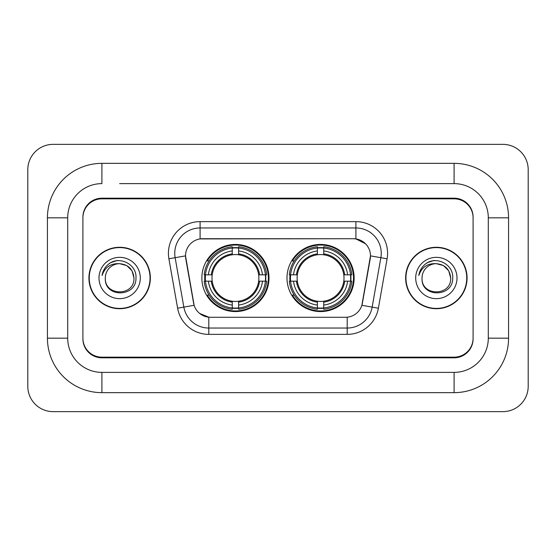 <?xml version="1.0" encoding="UTF-8"?>
<svg xmlns="http://www.w3.org/2000/svg" width="556" height="556" viewBox="0 0 556 556"><rect width="100%" height="100%" fill="white"/><g stroke="black" fill="none" stroke-linecap="round" stroke-linejoin="round"><path stroke-width="0.83" d="M286.993 278A33.568 33.568 0 0 0 320.569 311.568A33.568 33.568 0 0 0 354.137 278A33.568 33.568 0 0 0 320.569 244.431A33.568 33.568 0 0 0 286.993 278M201.863 278A33.568 33.568 0 0 0 235.431 311.568A33.568 33.568 0 0 0 269.007 278A33.568 33.568 0 0 0 235.431 244.431A33.568 33.568 0 0 0 201.863 278M185.523 255.829A17.104 17.104 0 0 0 185.78 258.797L193.599 303.138A17.104 17.104 0 0 0 210.439 317.274L345.561 317.274A17.104 17.104 0 0 0 362.401 303.138L370.22 258.797A17.104 17.104 0 0 0 353.38 238.726L202.62 238.726A17.104 17.104 0 0 0 185.523 255.829L185.711 253.3M204.879 281.169A30.719 30.719 0 0 1 204.879 274.831M290.01 281.169A30.719 30.719 0 0 1 290.01 274.831M119.644 183.619L454.092 183.619L119.644 183.619M508.566 217.827L488.293 217.827L488.293 338.173L488.293 217.827A34.208 34.208 0 0 0 454.092 183.619L454.092 163.353L101.908 163.353A54.474 54.474 0 0 0 47.434 217.827L47.434 338.173A54.474 54.474 0 0 0 101.908 392.647L454.092 392.647A54.474 54.474 0 0 0 508.566 338.173L508.566 217.827A54.474 54.474 0 0 0 454.092 163.353M454.092 392.647L454.092 372.381L101.908 372.381L454.092 372.381A34.208 34.208 0 0 0 488.293 338.173L508.566 338.173M47.434 338.173L67.707 338.173L67.707 217.827L67.707 338.173A34.208 34.208 0 0 0 101.908 372.381L101.908 392.647M454.092 198.826L101.908 198.826A19.001 19.001 0 0 0 82.907 217.827L82.907 338.173A19.001 19.001 0 0 0 101.908 357.174L454.092 357.174A19.001 19.001 0 0 0 473.093 338.173L473.093 217.827A19.001 19.001 0 0 0 454.092 198.826M101.908 163.353L101.908 183.619A34.208 34.208 0 0 0 67.707 217.827L47.434 217.827M528.2 169.684A25.34 25.34 0 0 0 502.86 144.351L53.14 144.351A25.34 25.34 0 0 0 27.8 169.684L27.8 386.316A25.34 25.34 0 0 0 53.14 411.648L502.86 411.648A25.34 25.34 0 0 0 528.2 386.316L528.2 169.684M88.925 278A30.719 30.719 0 0 0 119.644 308.719A30.719 30.719 0 0 0 150.363 278A30.719 30.719 0 0 0 119.644 247.281A30.719 30.719 0 0 0 88.925 278M405.637 278A30.719 30.719 0 0 0 436.356 308.719A30.719 30.719 0 0 0 467.075 278A30.719 30.719 0 0 0 436.356 247.281A30.719 30.719 0 0 0 405.637 278M200.09 221.629L355.909 221.629A31.671 31.671 0 0 1 387.101 258.797L378.386 308.205A31.671 31.671 0 0 1 347.201 334.371L208.799 334.371A31.671 31.671 0 0 1 177.614 308.205L168.899 258.797A31.671 31.671 0 0 1 200.09 221.629L200.09 227.96L355.909 227.96A25.34 25.34 0 0 1 380.86 257.699L372.152 307.1A25.34 25.34 0 0 1 347.201 328.04L208.799 328.04A25.34 25.34 0 0 1 183.848 307.1L175.14 257.699A25.34 25.34 0 0 1 200.09 227.96L200.09 238.92L353.38 238.726L355.909 238.92L365.466 243.736M345.561 317.274L210.439 317.274M208.799 334.371L208.799 317.191L199.673 313.459M380.86 257.699L370.477 255.864L361.873 305.293L372.152 307.1L380.86 257.699L387.101 258.797M177.614 308.205L194.127 305.293L185.523 255.864L175.14 257.699A25.34 25.34 0 0 1 174.751 253.3M362.401 303.138L362.297 303.68M193.703 303.68L193.599 303.138M473.093 217.194A19.001 19.001 0 0 0 454.092 198.186L101.908 198.186A19.001 19.001 0 0 0 82.907 217.194L82.907 338.806A19.001 19.001 0 0 0 101.908 357.814L454.092 357.814A19.001 19.001 0 0 0 473.093 338.806L473.093 217.827M82.907 217.194L82.907 217.827M82.907 338.173L82.907 338.806M473.093 338.806L473.093 338.173M150.05 278A30.406 30.406 0 0 0 119.644 247.594A30.406 30.406 0 0 0 89.245 278A30.406 30.406 0 0 0 119.644 308.406A30.406 30.406 0 0 0 150.05 278M133.961 278C134.844 296.473 104.452 296.473 105.327 278C103.993 298.016 136.616 297.55 135.97 278C137.082 264.308 119.297 255.433 108.761 263.982C105.035 266.963 102.811 270.8 102.075 275.491C105.021 267.089 110.88 263.155 119.644 263.683L126.803 265.601L132.043 270.841L133.961 278C134.844 296.473 104.452 296.473 105.327 278C104.452 296.473 134.844 296.473 133.961 278C134.844 296.473 104.452 296.473 105.327 278C104.452 296.473 134.844 296.473 133.961 278L132.043 270.841L126.803 265.601L119.644 263.683L126.803 265.601L132.043 270.841L133.961 278C133.113 269.299 128.339 264.531 119.644 263.683A14.317 14.317 0 0 0 105.327 278M98.996 278A20.655 20.655 0 0 0 119.644 298.655A20.655 20.655 0 0 0 140.3 278A20.655 20.655 0 0 0 119.644 257.345A20.655 20.655 0 0 0 98.996 278M108.754 263.989L110.769 262.634L117.385 260.396M466.755 278A30.406 30.406 0 0 0 436.356 247.594A30.406 30.406 0 0 0 405.95 278A30.406 30.406 0 0 0 436.356 308.406A30.406 30.406 0 0 0 466.755 278M450.673 278C451.548 296.473 421.156 296.473 422.039 278C420.704 298.016 453.328 297.55 452.681 278C453.786 264.308 436.001 255.433 425.472 263.982C421.747 266.963 419.516 270.8 418.786 275.491C421.733 267.089 427.592 263.155 436.356 263.683L443.514 265.601L448.755 270.841L450.673 278C451.548 296.473 421.156 296.473 422.039 278C421.156 296.473 451.548 296.473 450.673 278C451.548 296.473 421.156 296.473 422.039 278A14.317 14.317 0 0 1 436.356 263.683L443.514 265.601L448.755 270.841L450.673 278L448.755 270.841L443.514 265.601L436.356 263.683C445.05 264.531 449.825 269.299 450.673 278M415.7 278A20.655 20.655 0 0 0 436.356 298.655A20.655 20.655 0 0 0 457.004 278A20.655 20.655 0 0 0 436.356 257.345A20.655 20.655 0 0 0 415.7 278M425.465 263.989L427.481 262.634L434.09 260.396M238.6 307.982L238.6 309.254A31.421 31.421 0 0 0 266.692 281.169L265.42 281.169A30.149 30.149 0 0 1 238.6 307.982L238.6 305.049A27.237 27.237 0 0 0 262.488 281.169L258.658 281.169A23.435 23.435 0 0 0 238.6 254.78L238.6 248.018A30.149 30.149 0 0 1 265.42 274.831L266.692 274.831A31.421 31.421 0 0 0 238.6 246.746L238.6 248.018M205.449 281.169L204.177 281.169A31.421 31.421 0 0 0 232.269 309.254L232.269 307.982A30.149 30.149 0 0 1 205.449 281.169L208.382 281.169A27.237 27.237 0 0 0 232.269 305.049L232.269 301.22A23.435 23.435 0 0 0 258.658 281.169L259.589 281.169A24.367 24.367 0 0 1 238.6 302.158L238.6 305.049M232.269 248.018L232.269 246.746A31.421 31.421 0 0 0 204.177 274.831L205.449 274.831A30.149 30.149 0 0 1 232.269 248.018L232.269 250.951A27.237 27.237 0 0 0 208.382 274.831L212.211 274.831A23.435 23.435 0 0 0 232.269 301.22L232.269 302.158A24.367 24.367 0 0 1 211.28 281.169L208.382 281.169M205.511 281.169A30.087 30.087 0 0 1 205.511 274.831M238.6 248.08A30.087 30.087 0 0 0 232.269 248.08M265.358 274.831A30.087 30.087 0 0 1 265.358 281.169M265.42 274.831L262.488 274.831A27.237 27.237 0 0 0 238.6 250.951M262.488 281.169L265.42 281.169M232.269 305.049L232.269 307.982M258.658 274.831L262.488 274.831M238.6 301.262L238.6 302.158M232.269 301.22A23.435 23.435 0 0 1 212.211 281.169L211.28 281.169M238.6 307.92A30.087 30.087 0 0 1 232.269 307.92M208.382 274.831L205.449 274.831M232.269 254.738L232.269 250.951M238.6 254.78A23.435 23.435 0 0 0 212.211 274.831L211.28 274.831A24.367 24.367 0 0 1 232.269 253.842M238.6 254.738L238.6 253.842A24.367 24.367 0 0 1 259.589 274.831M209.077 260.896L207.284 260.896A32.936 32.936 0 0 1 268.374 278A32.936 32.936 0 0 1 207.284 295.104L209.077 295.104M323.731 307.982L323.731 309.254A31.421 31.421 0 0 0 351.823 281.169L350.551 281.169A30.149 30.149 0 0 1 323.731 307.982L323.731 305.049A27.237 27.237 0 0 0 347.618 281.169L343.789 281.169A23.435 23.435 0 0 0 323.731 254.78L323.731 248.018A30.149 30.149 0 0 1 350.551 274.831L351.823 274.831A31.421 31.421 0 0 0 323.731 246.746L323.731 248.018M290.579 281.169L289.308 281.169A31.421 31.421 0 0 0 317.4 309.254L317.4 307.982A30.149 30.149 0 0 1 290.579 281.169L293.512 281.169A27.237 27.237 0 0 0 317.4 305.049L317.4 301.22A23.435 23.435 0 0 0 343.789 281.169L344.72 281.169A24.367 24.367 0 0 1 323.731 302.158L323.731 305.049M317.4 248.018L317.4 246.746A31.421 31.421 0 0 0 289.308 274.831L290.579 274.831A30.149 30.149 0 0 1 317.4 248.018L317.4 250.951A27.237 27.237 0 0 0 293.512 274.831L297.342 274.831A23.435 23.435 0 0 0 317.4 301.22L317.4 302.158A24.367 24.367 0 0 1 296.411 281.169L293.512 281.169M290.642 281.169A30.087 30.087 0 0 1 290.642 274.831M323.731 248.08A30.087 30.087 0 0 0 317.4 248.08M350.488 274.831A30.087 30.087 0 0 1 350.488 281.169M350.551 274.831L347.618 274.831A27.237 27.237 0 0 0 323.731 250.951M347.618 281.169L350.551 281.169M317.4 305.049L317.4 307.982M343.789 274.831L347.618 274.831M323.731 301.262L323.731 302.158M317.4 301.22A23.435 23.435 0 0 1 297.342 281.169L296.411 281.169M323.731 307.92A30.087 30.087 0 0 1 317.4 307.92M293.512 274.831L290.579 274.831M317.4 254.738L317.4 250.951M323.731 254.78A23.435 23.435 0 0 0 297.342 274.831L296.411 274.831A24.367 24.367 0 0 1 317.4 253.842M323.731 254.738L323.731 253.842A24.367 24.367 0 0 1 344.72 274.831M294.214 260.896L292.414 260.896A32.936 32.936 0 0 1 353.505 278A32.936 32.936 0 0 1 292.414 295.104L294.214 295.104M355.909 221.629L355.909 238.92M347.201 317.191L347.201 334.371M168.899 258.797L175.14 257.699M372.152 307.1L378.386 308.205M238.6 301.22A23.435 23.435 0 0 0 258.658 281.169M232.269 308.205A30.372 30.372 0 0 0 238.6 308.205M265.636 281.169A30.372 30.372 0 0 0 265.636 274.831M238.6 247.795A30.372 30.372 0 0 0 232.269 247.795M323.731 301.22A23.435 23.435 0 0 0 343.789 281.169M317.4 308.205A30.372 30.372 0 0 0 323.731 308.205M350.773 281.169A30.372 30.372 0 0 0 350.773 274.831M323.731 247.795A30.372 30.372 0 0 0 317.4 247.795"/></g></svg>
